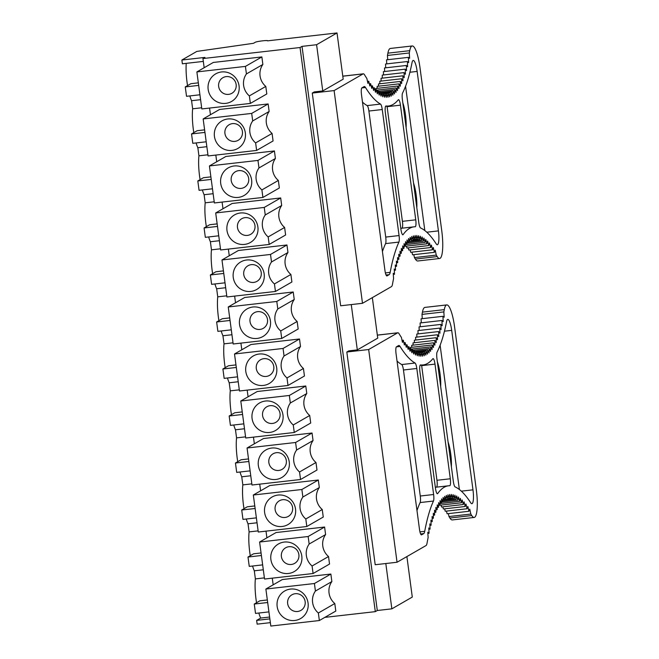 <?xml version="1.0" encoding="UTF-8"?>
<svg xmlns="http://www.w3.org/2000/svg" width="659" height="659" viewBox="0 0 659 659"><rect width="100%" height="100%" fill="white"/><g stroke="black" fill="none" stroke-linecap="round" stroke-linejoin="round"><path stroke-width="0.99" d="M246.425 73.932L262.867 64.458L261.862 56.929L245.42 66.402L246.425 73.932A16.244 15.808 60.1 0 0 249.357 95.893L265.799 86.42L266.804 93.949L250.362 103.422L249.357 95.893M268.139 103.941L269.144 111.47L252.702 120.943L251.697 113.414L268.139 103.941L219.595 109.46L203.153 118.933L208.087 155.952L256.631 150.433L273.073 140.96L272.076 133.431A16.244 15.808 60.1 0 1 269.144 111.47M256.631 150.433L255.626 142.904L272.076 133.431M274.408 150.952L257.966 160.425L258.971 167.954L275.413 158.481L274.408 150.952L225.864 156.471L209.422 165.944L214.364 202.956L262.908 197.445L279.35 187.972L278.345 180.442A16.244 15.808 60.1 0 1 275.413 158.481M262.908 197.445L261.903 189.916L278.345 180.442M264.243 207.437L280.685 197.964L281.69 205.493L265.248 214.966L264.243 207.437L215.699 212.956L220.633 249.967L269.177 244.456L285.619 234.983L284.614 227.454A16.244 15.808 60.1 0 1 281.69 205.493M269.177 244.456L268.172 236.927L284.614 227.454M286.953 244.975L287.958 252.504L271.516 261.969L270.511 254.448L286.953 244.975L238.41 250.494L221.968 259.959L226.91 296.978L275.454 291.459L291.896 281.986L290.891 274.465A16.244 15.808 60.1 0 1 287.958 252.504M275.454 291.459L274.449 283.938L290.891 274.465M293.23 291.986L294.235 299.507L277.793 308.98L276.788 301.46L293.23 291.986L244.687 297.497L228.245 306.97L233.179 343.99L281.722 338.471L298.165 328.998L297.16 321.477A16.244 15.808 60.1 0 1 294.235 299.507M281.722 338.471L280.718 330.95L297.16 321.477M299.499 338.998L300.504 346.519L284.062 355.992L283.057 348.463L299.499 338.998L250.955 344.509L234.513 353.982L239.456 391.001L287.999 385.482L304.442 376.009L303.437 368.48A16.244 15.808 60.1 0 1 300.504 346.519M287.999 385.482L286.994 377.953L303.437 368.48M305.776 386.001L306.781 393.53L290.331 403.003L289.334 395.474L305.776 386.001L257.232 391.52L240.782 400.993L245.725 438.013L294.268 432.493L310.71 423.02L309.705 415.491A16.244 15.808 60.1 0 1 306.781 393.53M294.268 432.493L293.263 424.964L309.705 415.491M312.045 433.012L295.603 442.486L296.608 450.015L313.05 440.541L312.045 433.012L263.501 438.532L247.059 448.005L251.993 485.016L300.545 479.505L316.987 470.032L315.982 462.503A16.244 15.808 60.1 0 1 313.05 440.541M300.545 479.505L299.54 471.976L315.982 462.503M318.322 480.024L301.871 489.497L302.876 497.026L319.318 487.553L318.322 480.024L269.77 485.543L253.328 495.016L258.27 532.027L306.814 526.516L323.256 517.043L322.251 509.514A16.244 15.808 60.1 0 1 319.318 487.553M306.814 526.516L305.809 518.987L322.251 509.514M308.148 536.508L324.59 527.035L325.595 534.564L309.153 544.037L308.148 536.508L259.605 542.028L264.539 579.039L313.091 573.519L329.533 564.046L328.528 556.525A16.244 15.808 60.1 0 1 325.595 534.564M313.091 573.519L312.086 565.999L328.528 556.525M330.859 574.047L314.417 583.52L315.422 591.041L331.864 581.567L330.859 574.047L282.316 579.558L265.874 589.031L270.816 626.05L319.36 620.531L335.802 611.058L334.797 603.537A16.244 15.808 60.1 0 1 331.864 581.567M319.36 620.531L318.355 613.01L334.797 603.537M261.862 56.929L213.318 62.448L196.876 71.922L245.42 66.402M196.876 71.922L201.819 108.941L250.362 103.422M238.187 93.66A15.915 15.486 60.1 0 1 218.055 102.302A15.915 15.486 60.1 0 1 209.051 81.683A15.915 15.486 60.1 0 1 229.192 73.042A15.915 15.486 60.1 0 1 238.187 93.66M255.626 142.904A16.244 15.808 60.1 0 1 252.702 120.943M251.697 113.414L203.153 118.933M244.456 140.672A15.915 15.486 60.1 0 1 224.324 149.313A15.915 15.486 60.1 0 1 215.328 128.694A15.915 15.486 60.1 0 1 235.461 120.053A15.915 15.486 60.1 0 1 244.456 140.672M261.903 189.916A16.244 15.808 60.1 0 1 258.971 167.954M257.966 160.425L209.422 165.944M250.733 187.683A15.915 15.486 60.1 0 1 230.601 196.324A15.915 15.486 60.1 0 1 221.597 175.698A15.915 15.486 60.1 0 1 241.738 167.065A15.915 15.486 60.1 0 1 250.733 187.683M268.172 236.927A16.244 15.808 60.1 0 1 265.248 214.966M257.002 234.695A15.915 15.486 60.1 0 1 236.869 243.328A15.915 15.486 60.1 0 1 227.874 222.709A15.915 15.486 60.1 0 1 248.006 214.076A15.915 15.486 60.1 0 1 257.002 234.695M274.449 283.938A16.244 15.808 60.1 0 1 271.516 261.969M270.511 254.448L221.968 259.959M263.279 281.706A15.915 15.486 60.1 0 1 243.138 290.339A15.915 15.486 60.1 0 1 234.143 269.72A15.915 15.486 60.1 0 1 254.275 261.088A15.915 15.486 60.1 0 1 263.279 281.706M280.718 330.95A16.244 15.808 60.1 0 1 277.793 308.98M276.788 301.46L228.245 306.97M269.547 328.717A15.915 15.486 60.1 0 1 249.415 337.35A15.915 15.486 60.1 0 1 240.42 316.732A15.915 15.486 60.1 0 1 260.552 308.091A15.915 15.486 60.1 0 1 269.547 328.717M286.994 377.953A16.244 15.808 60.1 0 1 284.062 355.992M283.057 348.463L234.513 353.982M275.824 375.721A15.915 15.486 60.1 0 1 255.684 384.362A15.915 15.486 60.1 0 1 246.688 363.743A15.915 15.486 60.1 0 1 266.821 355.102A15.915 15.486 60.1 0 1 275.824 375.721M293.263 424.964A16.244 15.808 60.1 0 1 290.331 403.003M289.334 395.474L240.782 400.993M282.093 422.732A15.915 15.486 60.1 0 1 261.961 431.373A15.915 15.486 60.1 0 1 252.965 410.755A15.915 15.486 60.1 0 1 273.098 402.114A15.915 15.486 60.1 0 1 282.093 422.732M295.603 442.486L247.059 448.005M299.54 471.976A16.244 15.808 60.1 0 1 296.608 450.015M288.362 469.743A15.915 15.486 60.1 0 1 268.229 478.385A15.915 15.486 60.1 0 1 259.234 457.766A15.915 15.486 60.1 0 1 279.367 449.125A15.915 15.486 60.1 0 1 288.362 469.743M305.809 518.987A16.244 15.808 60.1 0 1 302.876 497.026M301.871 489.497L253.328 495.016M294.639 516.755A15.915 15.486 60.1 0 1 274.506 525.396A15.915 15.486 60.1 0 1 265.511 504.769A15.915 15.486 60.1 0 1 285.644 496.136A15.915 15.486 60.1 0 1 294.639 516.755M312.086 565.999A16.244 15.808 60.1 0 1 309.153 544.037M300.908 563.766A15.915 15.486 60.1 0 1 280.775 572.399A15.915 15.486 60.1 0 1 271.78 551.781A15.915 15.486 60.1 0 1 291.912 543.148A15.915 15.486 60.1 0 1 300.908 563.766M314.417 583.52L265.874 589.031M318.355 613.01A16.244 15.808 60.1 0 1 315.422 591.041M307.185 610.778A15.915 15.486 60.1 0 1 287.052 619.411A15.915 15.486 60.1 0 1 278.049 598.792A15.915 15.486 60.1 0 1 298.189 590.159A15.915 15.486 60.1 0 1 307.185 610.778M215.699 212.956L232.141 203.483L280.685 197.964M259.605 542.028L276.047 532.554L324.59 527.035M258.83 613.035A24.993 5.297 83.5 0 0 260.684 618.06L256.648 620.383L257.15 624.147L270.363 622.648M252.554 566.032A24.993 5.297 83.5 0 0 254.3 570.809L255.379 578.907A24.993 5.297 83.5 0 0 256.54 602.73M246.285 519.02A24.993 5.297 83.5 0 0 248.023 523.798L249.102 531.895A24.993 5.297 83.5 0 0 250.263 555.718M240.008 472.009A24.993 5.297 83.5 0 0 241.754 476.795L242.833 484.884A24.993 5.297 83.5 0 0 243.995 508.707M233.739 424.997A24.993 5.297 83.5 0 0 235.477 429.783L236.565 437.873A24.993 5.297 83.5 0 0 237.718 461.695M227.462 377.986A24.993 5.297 83.5 0 0 229.208 382.772L230.288 390.861A24.993 5.297 83.5 0 0 231.449 414.684M221.193 330.975A24.993 5.297 83.5 0 0 222.94 335.761L224.019 343.85A24.993 5.297 83.5 0 0 225.18 367.681M214.916 283.963A24.993 5.297 83.5 0 0 216.663 288.749L217.742 296.847A24.993 5.297 83.5 0 0 218.903 320.669M208.648 236.96A24.993 5.297 83.5 0 0 210.394 241.738L211.473 249.835A24.993 5.297 83.5 0 0 212.635 273.658M202.371 189.949A24.993 5.297 83.5 0 0 204.117 194.726L205.196 202.824A24.993 5.297 83.5 0 0 206.358 226.647M196.102 142.937A24.993 5.297 83.5 0 0 197.848 147.723L198.927 155.812A24.993 5.297 83.5 0 0 200.089 179.635M189.833 95.926A24.993 5.297 83.5 0 0 191.571 100.712L192.65 108.801A24.993 5.297 83.5 0 0 193.812 132.624M186.242 63.355A24.993 5.297 83.5 0 0 187.543 85.612M181.876 60.027L204.941 57.407L202.947 58.552L300.034 47.522L302.028 46.377L316.592 44.721L337.021 32.95L267.48 40.85A6.252 0.56 -7.6 0 0 267.603 40.718A6.252 0.56 -7.6 0 0 262.661 40.825A6.252 0.56 -7.6 0 0 255.346 42.234L253.476 43.305L196.827 51.418L181.876 60.027L182.378 63.791L203.326 61.411M300.034 47.522L375.3 611.643L377.294 610.498L391.858 608.842L412.287 597.07L406.891 556.583M202.947 58.552L204.166 67.72M209.554 108.06L210.443 114.732M215.822 155.071L216.712 161.743M222.099 202.082L222.989 208.755M228.368 249.094L229.258 255.766M234.637 296.097L235.535 302.769M240.914 343.108L241.804 349.781M247.183 390.12L248.072 396.792M253.46 437.131L254.349 443.804M259.728 484.143L260.618 490.815M266.005 531.154L266.895 537.826M272.274 578.157L273.164 584.838M324.829 617.376L375.3 611.643M265.799 86.42A16.244 15.808 60.1 0 1 262.867 64.458M337.021 32.95L343.191 79.179L322.762 90.95L316.592 44.721M372.335 297.637L377.739 338.133L357.31 349.904L348.817 350.868L346.823 352.013L375.202 564.73L397.048 562.251L368.669 349.534L346.823 352.013M351.263 304.582L357.31 349.904M385.812 563.527L391.858 608.842M256.648 620.383L269.861 618.883M302.028 46.377L377.294 610.498M304.639 605.992A8.995 8.756 -119.9 0 0 299.557 594.327A8.995 8.756 -119.9 0 0 288.164 599.212A8.995 8.756 -119.9 0 0 293.255 610.877A8.995 8.756 -119.9 0 0 304.639 605.992M298.37 558.98A8.995 8.756 -119.9 0 0 293.28 547.316A8.995 8.756 -119.9 0 0 281.895 552.201A8.995 8.756 -119.9 0 0 286.986 563.865A8.995 8.756 -119.9 0 0 298.37 558.98M292.094 511.969A8.995 8.756 -119.9 0 0 287.011 500.313A8.995 8.756 -119.9 0 0 275.627 505.198A8.995 8.756 -119.9 0 0 280.709 516.854A8.995 8.756 -119.9 0 0 292.094 511.969M285.825 464.957A8.995 8.756 -119.9 0 0 280.734 453.301A8.995 8.756 -119.9 0 0 269.35 458.186A8.995 8.756 -119.9 0 0 274.441 469.842A8.995 8.756 -119.9 0 0 285.825 464.957M279.548 417.946A8.995 8.756 -119.9 0 0 274.465 406.29A8.995 8.756 -119.9 0 0 263.081 411.175A8.995 8.756 -119.9 0 0 268.164 422.831A8.995 8.756 -119.9 0 0 279.548 417.946M273.279 370.943A8.995 8.756 -119.9 0 0 268.188 359.279A8.995 8.756 -119.9 0 0 256.804 364.163A8.995 8.756 -119.9 0 0 261.895 375.828A8.995 8.756 -119.9 0 0 273.279 370.943M267.002 323.931A8.995 8.756 -119.9 0 0 261.92 312.267A8.995 8.756 -119.9 0 0 250.535 317.152A8.995 8.756 -119.9 0 0 255.618 328.816A8.995 8.756 -119.9 0 0 267.002 323.931M260.733 276.92A8.995 8.756 -119.9 0 0 255.643 265.256A8.995 8.756 -119.9 0 0 244.258 270.141A8.995 8.756 -119.9 0 0 249.349 281.805A8.995 8.756 -119.9 0 0 260.733 276.92M254.465 229.909A8.995 8.756 -119.9 0 0 249.374 218.253A8.995 8.756 -119.9 0 0 237.99 223.129A8.995 8.756 -119.9 0 0 243.072 234.793A8.995 8.756 -119.9 0 0 254.465 229.909M248.188 182.897A8.995 8.756 -119.9 0 0 243.097 171.241A8.995 8.756 -119.9 0 0 231.713 176.126A8.995 8.756 -119.9 0 0 236.803 187.782A8.995 8.756 -119.9 0 0 248.188 182.897M241.919 135.886A8.995 8.756 -119.9 0 0 236.828 124.23A8.995 8.756 -119.9 0 0 225.444 129.115A8.995 8.756 -119.9 0 0 230.526 140.771A8.995 8.756 -119.9 0 0 241.919 135.886M235.642 88.874A8.995 8.756 -119.9 0 0 230.559 77.218A8.995 8.756 -119.9 0 0 219.167 82.103A8.995 8.756 -119.9 0 0 224.258 93.759A8.995 8.756 -119.9 0 0 235.642 88.874M197.848 147.723L206.852 146.693M198.927 155.812L207.931 154.791M201.662 107.779L192.65 108.801M200.583 99.682L191.571 100.712M260.684 618.06L269.613 617.046M255.379 578.907L264.391 577.877M254.3 570.809L263.312 569.788M204.117 194.726L213.129 193.705M205.196 202.824L214.208 201.802M210.394 241.738L219.398 240.716M211.473 249.835L220.477 248.805M216.663 288.749L225.675 287.728M217.742 296.847L226.754 295.817M222.94 335.761L231.943 334.739M224.019 343.85L233.022 342.828M229.208 382.772L238.22 381.75M230.288 390.861L239.299 389.84M235.477 429.783L244.489 428.754M236.565 437.873L245.568 436.851M241.754 476.795L250.766 475.765M242.833 484.884L251.845 483.863M248.023 523.798L257.035 522.776M249.102 531.895L258.114 530.874M199.924 94.781L186.522 96.305L185.27 86.922L190.879 83.693L198.334 82.845M185.27 86.922L198.68 85.398M206.201 141.792L192.79 143.316L191.547 133.934L197.148 130.704L204.611 129.856M191.547 133.934L204.949 132.41M212.47 188.795L199.067 190.319L197.815 180.945L203.417 177.716L210.88 176.867M197.815 180.945L211.218 179.421M218.747 235.807L205.336 237.331L204.084 227.956L209.694 224.727L217.157 223.879M204.084 227.956L217.495 226.432M225.016 282.818L211.613 284.342L210.361 274.968L215.963 271.739L223.426 270.89M210.361 274.968L223.763 273.444M231.293 329.829L217.882 331.353L216.63 321.979L222.24 318.75L229.694 317.902M216.63 321.979L230.04 320.455M237.561 376.841L224.159 378.365L222.907 368.982L228.508 365.753L235.971 364.905M222.907 368.982L236.309 367.458M243.838 423.852L230.428 425.376L229.175 415.994L234.785 412.765L242.24 411.916M229.175 415.994L242.586 414.47M250.107 470.864L236.705 472.379L235.452 463.005L241.054 459.776L248.517 458.928M235.452 463.005L248.855 461.481M256.384 517.867L242.973 519.391L241.721 510.017L247.331 506.787L254.786 505.939M241.721 510.017L255.132 508.493M262.653 564.878L249.25 566.402L247.998 557.028L253.6 553.799L261.063 552.95M247.998 557.028L261.401 555.504M268.921 611.89L255.519 613.414L254.267 604.039L259.877 600.81L267.332 599.962M254.267 604.039L267.678 602.515M408.399 241.762L421.546 240.271L420.327 236.194L419.783 239.629L418.547 235.691L418.053 239.266L416.809 235.461L416.356 239.176L413.069 239.555L414.684 239.365L413.407 235.84L413.045 239.818L411.76 236.449L411.438 240.56L410.145 237.331L409.865 241.565L408.572 238.5L408.341 242.85L407.031 239.942L406.85 244.407L405.54 241.655L405.4 246.227L404.091 243.649L403.992 248.319L402.682 245.906L402.633 250.667L401.323 248.427L401.323 253.287L400.013 251.219L400.054 256.153L398.753 254.267L398.843 259.284L397.542 257.578L397.674 262.661L396.388 261.137L396.57 266.285L395.285 264.943L395.515 270.157L394.247 268.996L394.51 274.259L393.258 273.287L393.571 278.6A227.413 48.189 -96.5 0 0 392.492 284.218A12.496 2.652 -96.5 0 1 391.462 286.616L362.499 303.305L340.654 305.784L312.275 93.067L314.261 91.914L322.762 90.95M362.499 303.305L334.113 90.58L312.275 93.067M334.113 90.58L363.076 73.899A12.562 2.661 -96.5 0 1 363.315 73.816A12.562 2.661 -96.5 0 1 364.559 74.854A227.413 48.189 -96.5 0 0 366.874 78.512L367.92 83.396L368.752 81.222L367.483 81.362M384.634 71.501L384.502 67.951L406.348 65.472L407.616 66.757L407.386 61.534L408.646 62.638L408.366 57.366L409.618 58.28L409.297 52.967A227.413 48.189 -96.5 0 0 409.741 50.677A24.993 5.297 -96.5 0 1 412.221 45.965A24.993 5.297 -96.5 0 1 420.03 67.926L441.761 230.798A24.993 5.297 -96.5 0 1 439.602 258.501A24.993 5.297 -96.5 0 1 437.214 256.59L415.368 259.069A24.993 5.297 -96.5 0 0 417.757 260.989L439.602 258.501M409.741 50.677L387.896 53.157A24.993 5.297 -96.5 0 1 390.383 48.445L412.221 45.965M387.896 53.157A227.413 48.189 -96.5 0 1 387.451 55.447L409.297 52.967M415.368 259.069A227.413 48.189 -96.5 0 0 414.42 257.595L436.266 255.107A227.413 48.189 -96.5 0 1 437.214 256.59M394.51 274.259L393.324 274.399M436.266 255.107L435.228 250.198L434.38 252.323M385.078 93.726L388.39 93.356L389.667 96.832L390.021 92.812L391.306 96.148L391.619 91.996L392.912 95.176L393.176 90.909L394.477 93.94L394.692 89.55L396.001 92.417L396.174 87.927L397.484 90.629L397.608 86.024L398.917 88.561L399 83.866L400.31 86.23L400.351 81.436L401.661 83.627L401.652 78.75L402.954 80.769L402.904 75.81L404.198 77.647L404.099 72.605L405.392 74.269L405.252 69.162L406.537 70.637L406.348 65.463M381.783 93.487L383.316 93.314L384.551 97.219L385.029 93.603L386.289 97.367L386.726 93.611L387.994 97.235L388.39 93.347M371.174 86.008L372.492 85.859L373.612 90.456L374.345 87.771L375.49 92.276L376.174 89.426L377.343 93.817L377.994 90.802L379.18 95.085L379.79 91.914L380.993 96.074L381.561 92.754L382.788 96.782L383.307 93.314M368.752 81.214L369.831 86.016L370.63 83.668L371.725 88.372L372.492 85.851M416.356 239.176L415.088 235.51L414.684 239.357M405.45 244.604L425.129 242.372L423.943 238.056L423.325 241.178L422.122 236.985L421.546 240.263M411.949 252.142L412.542 254.811L434.388 252.331L433.317 247.496L432.51 249.802L431.414 245.066L430.64 247.545L429.52 242.907L428.787 245.552L427.642 241.013L426.95 243.822L425.78 239.398L425.129 242.364M382.426 251.581A240.214 50.908 83.5 0 1 385.573 243.599A6.252 1.326 83.5 0 0 385.721 237.075L368.9 111.042A6.252 1.326 83.5 0 0 367.162 105.605L380.507 104.089A240.214 50.908 -96.5 0 1 365.498 87.499A12.496 2.652 -96.5 0 0 364.303 86.535A12.496 2.652 -96.5 0 0 364.065 86.617L361.923 87.853A6.252 1.326 -96.5 0 0 361.503 94.739L384.947 270.437A6.252 1.326 -96.5 0 0 386.891 275.932A6.252 1.326 -96.5 0 0 387.014 275.89L386.767 275.923M380.507 104.089A6.252 1.326 -96.5 0 1 382.253 109.526L399.066 235.56A6.252 1.326 -96.5 0 1 398.926 242.084A240.214 50.908 -96.5 0 0 390.169 272.365A12.496 2.652 -96.5 0 1 389.156 274.655L387.014 275.89M398.242 99.838A239.909 50.842 -96.5 0 1 388.53 106A239.909 50.842 -96.5 0 1 385.993 105.992A6.252 1.326 -96.5 0 0 385.927 105.992A6.252 1.326 -96.5 0 0 385.383 112.911L400.919 229.299A6.252 1.326 -96.5 0 0 402.871 234.793A6.252 1.326 -96.5 0 0 403.151 234.588A239.909 50.842 -96.5 0 1 414.083 226.82A239.909 50.842 -96.5 0 1 415.178 226.754A6.252 1.326 -96.5 0 0 415.211 226.754A6.252 1.326 -96.5 0 0 415.747 219.826L400.45 105.168A6.252 1.326 -96.5 0 0 398.497 99.674A6.252 1.326 -96.5 0 0 398.242 99.838M418.786 222.495L402.394 99.624A6.252 1.326 -96.5 0 1 402.567 93.034A239.909 50.842 -96.5 0 0 412.015 62.696A12.496 2.652 -96.5 0 1 413.242 60.439A12.496 2.652 -96.5 0 1 417.139 71.419L438.416 230.889A12.496 2.652 -96.5 0 1 437.337 244.744A12.496 2.652 -96.5 0 1 436.192 243.855A239.909 50.842 -96.5 0 0 420.574 227.956A6.252 1.326 -96.5 0 1 418.786 222.495M362.483 102.129A240.214 50.908 83.5 0 0 367.162 105.605M402.031 228.187A6.252 1.326 83.5 0 0 402.402 221.342L415.747 219.826M387.031 106.165A6.252 1.326 83.5 0 1 387.097 106.684L402.402 221.342M405.573 86.255L424.824 230.559M406.117 127.541A18.122 3.839 83.5 0 0 402.83 102.903M416.817 207.742A18.122 3.839 83.5 0 0 413.531 183.103M432.51 249.81L410.664 252.29L410.104 249.876M430.64 247.545L408.794 250.033L408.275 247.883M428.787 245.552L406.941 248.031L406.471 246.153M426.95 243.822L405.087 246.268M375.737 89.476L375.762 88.512L397.608 86.032M377.121 88.355L377.154 86.345L399 83.866M378.488 86.197L378.505 83.915M379.806 83.775L379.806 81.23L401.652 78.75M381.083 81.09L381.059 78.289L402.904 75.81M382.319 78.149L382.253 75.093L404.099 72.614M383.497 74.953L383.406 71.642L405.252 69.162M385.713 67.811L385.54 64.014L407.386 61.534M386.734 63.882L386.52 59.845M387.714 59.714L387.451 55.447M414.42 257.595L413.803 254.671M386.528 59.845L408.366 57.366M378.505 83.924L400.351 81.436M376.38 90.176L396.174 87.927M378.167 91.436L394.692 89.558M379.93 92.417L393.176 90.917M381.676 93.133L391.619 91.996M383.39 93.57L390.021 92.812M385.103 93.8L386.726 93.619M383.456 93.784L385.037 93.603M380.078 92.919L381.561 92.754M378.348 92.079L379.79 91.922M376.586 90.967L377.994 90.81M374.806 89.583L376.174 89.426M373.002 87.927L374.345 87.779M369.337 83.817L370.63 83.668M394.313 270.297L395.515 270.157M395.351 266.425L396.57 266.294M396.446 262.809L397.682 262.669M397.591 259.432L398.843 259.284M398.786 256.302L400.054 256.162M400.029 253.435L401.323 253.287M401.323 250.824L402.633 250.675M402.657 248.468L403.992 248.319M404.033 246.384L405.4 246.227M405.45 244.563L406.85 244.407M406.908 243.014L408.341 242.858M408.399 241.738L409.873 241.573M419.791 239.629L411.438 240.56M418.061 239.266L413.045 239.827M406.908 243.047L423.325 241.186M397.048 562.251L426.011 545.561A12.562 2.661 83.5 0 0 427.048 543.164A227.413 48.189 83.5 0 1 428.119 537.555L427.806 532.25L429.067 533.222L427.872 533.353M448.351 513.616L448.977 516.541A227.413 48.189 83.5 0 1 449.916 518.032A24.993 5.297 83.5 0 0 452.305 519.935L474.151 517.455A24.993 5.297 83.5 0 0 476.309 489.744L454.578 326.88A24.993 5.297 83.5 0 0 446.777 304.911A24.993 5.297 83.5 0 0 444.29 309.639A227.413 48.189 83.5 0 1 443.845 311.913L444.174 317.234L442.922 316.32L443.202 321.592L441.934 320.488L442.173 325.719L440.896 324.426L441.085 329.591L439.8 328.116L439.948 333.223L438.655 331.568L438.754 336.601L437.452 334.764L437.51 339.723L436.2 337.705L436.209 342.589L434.907 340.398M449.916 518.032L471.762 515.544A24.993 5.297 83.5 0 0 474.151 517.455M446.777 304.911L424.931 307.399A24.993 5.297 83.5 0 0 422.444 312.119L444.29 309.639M414.486 351.371L427.724 349.863L427.46 354.138L426.167 350.959L425.862 355.102L424.569 351.766L424.223 355.786L422.946 352.31L422.543 356.198L421.282 352.573L420.837 356.321L419.585 352.557L419.099 356.173L417.864 352.268L417.336 355.745L416.117 351.708L415.549 355.028L414.338 350.876L413.737 354.04L412.542 349.764L411.9 352.771L410.73 348.38L410.038 351.231L408.893 346.733L408.168 349.418L407.048 344.814L406.282 347.326L405.178 342.622L404.379 344.97L403.308 340.176L402.468 342.351L401.422 337.457A227.413 48.189 83.5 0 1 399.107 333.8A12.496 2.652 83.5 0 0 397.871 332.77A12.496 2.652 83.5 0 0 397.632 332.844L368.669 349.534M448.977 516.541L470.814 514.061A227.413 48.189 83.5 0 1 471.762 515.544M422.444 312.119A227.413 48.189 83.5 0 1 422.007 314.392L443.845 311.913M403.308 340.176L402.031 340.316M413.036 345.151L413.061 342.869L434.907 340.39L434.866 345.184L433.556 342.82L433.474 347.515L432.164 344.986L432.032 349.583L430.722 346.881L430.549 351.379L429.248 348.512M412.715 350.382L429.248 348.504L429.025 352.894L427.724 349.871M429.067 533.222L428.795 527.958L430.063 529.111L429.841 523.905L431.118 525.248M429.907 525.38L431.118 525.239L430.945 520.091L432.23 521.623M431.002 521.755L432.23 521.615L432.098 516.532L433.391 518.246M432.147 518.378L433.391 518.238L433.309 513.229L434.611 515.116M433.342 515.256L434.611 515.107L434.569 510.173L435.871 512.241L435.879 507.389L437.189 509.629M435.871 509.769L437.181 509.621L437.238 504.86L438.548 507.273L438.639 502.603L439.948 505.189M438.581 505.338L439.948 505.181L440.088 500.618L441.398 503.361L441.588 498.896L442.889 501.812M441.456 501.969L442.889 501.804L443.12 497.454L444.421 500.527L444.693 496.293L445.986 499.514L446.308 495.403L447.593 498.781L447.963 494.794L449.232 498.319L449.644 494.464L450.904 498.13L451.357 494.415L452.609 498.22L453.104 494.645L454.339 498.583L454.875 495.156L456.094 499.225L456.671 495.947L457.873 500.14L458.491 497.01L459.677 501.318L460.336 498.352L461.498 502.776L462.198 499.975L463.335 504.506L464.076 501.861L465.188 506.499L465.962 504.028L467.058 508.756L467.865 506.458L468.936 511.285M446.497 511.096L447.09 513.765L468.936 511.277L469.776 509.152L470.814 514.061M423.704 533.609L421.562 534.844A6.252 1.326 -96.5 0 1 421.447 534.886A6.252 1.326 -96.5 0 1 419.495 529.391L396.051 353.685A6.252 1.326 -96.5 0 1 396.471 346.799L398.621 345.563A12.496 2.652 -96.5 0 1 398.852 345.489A12.496 2.652 -96.5 0 1 400.054 346.453A240.214 50.908 -96.5 0 0 415.063 363.035A6.252 1.326 -96.5 0 1 416.801 368.48L433.622 494.505A6.252 1.326 -96.5 0 1 433.474 501.038A240.214 50.908 -96.5 0 0 424.717 531.319A12.496 2.652 -96.5 0 1 423.704 533.609L420.615 533.955M420.541 364.938A239.909 50.842 -96.5 0 0 423.078 364.946A239.909 50.842 -96.5 0 0 432.798 358.784A6.252 1.326 -96.5 0 1 433.054 358.628A6.252 1.326 -96.5 0 1 434.998 364.114L450.303 478.772A6.252 1.326 -96.5 0 1 449.759 485.699A6.252 1.326 -96.5 0 1 449.735 485.699A239.909 50.842 -96.5 0 0 448.639 485.774A239.909 50.842 -96.5 0 0 437.7 493.542A6.252 1.326 -96.5 0 1 437.419 493.739A6.252 1.326 -96.5 0 1 435.467 488.245L419.94 371.865A6.252 1.326 -96.5 0 1 420.475 364.938A6.252 1.326 -96.5 0 1 420.541 364.938L420.417 364.954M436.942 358.578A6.252 1.326 -96.5 0 1 437.123 351.988A239.909 50.842 -96.5 0 0 446.571 321.65A12.496 2.652 -96.5 0 1 447.791 319.393A12.496 2.652 -96.5 0 1 451.695 330.373L472.973 489.843A12.496 2.652 -96.5 0 1 471.893 503.69A12.496 2.652 -96.5 0 1 470.74 502.809A239.909 50.842 -96.5 0 0 455.122 486.902A6.252 1.326 -96.5 0 1 453.343 481.441L436.942 358.578M415.063 363.035L401.71 364.551A240.214 50.908 -96.5 0 1 397.039 361.074M401.71 364.551A6.252 1.326 -96.5 0 1 403.456 369.996L420.269 496.021L433.622 494.505M433.474 501.038L420.129 502.553A240.214 50.908 83.5 0 0 416.982 510.536M420.129 502.553A6.252 1.326 83.5 0 0 420.269 496.021M421.579 365.119A6.252 1.326 -96.5 0 1 421.653 365.638L436.95 480.287A6.252 1.326 -96.5 0 1 436.579 487.141M440.121 345.209L459.372 489.505M451.374 466.704A18.122 3.839 83.5 0 0 448.087 442.065M440.673 386.503A18.122 3.839 83.5 0 0 437.387 361.857M422.007 314.392L422.262 318.659M444.652 508.83L445.212 511.244M442.823 506.837L443.342 508.979L465.188 506.499M441.019 505.107L441.489 506.985L463.335 504.506M439.644 505.214L461.498 502.776M432.164 344.978L410.318 347.466L410.293 348.43M433.556 342.82L411.71 345.3L411.677 347.309M436.2 337.705L414.354 340.184L414.363 342.721M437.452 334.756L415.607 337.243L415.64 340.036M438.655 331.559L416.809 334.039L416.867 337.095M439.8 328.108L417.954 330.596L418.053 333.899M440.896 324.417L419.05 326.897L419.182 330.456M441.934 320.48L420.096 322.968L420.261 326.765M442.922 316.312L421.076 318.799L421.29 322.828M445.212 511.236L467.058 508.756M439.998 503.558L459.677 501.318M441.456 502.001L457.873 500.132M442.947 500.716L456.094 499.217M444.471 499.703L454.339 498.583M447.593 498.781L452.609 498.22M447.618 498.501L450.904 498.13M444.479 499.687L445.986 499.514M442.947 500.692L444.421 500.527M439.998 503.517L441.398 503.361M437.205 507.422L438.548 507.273M434.586 512.381L435.871 512.241M428.861 529.243L430.063 529.111M403.885 342.771L405.178 342.622M405.73 344.954L407.048 344.805M407.55 346.881L408.893 346.725M409.354 348.537L410.73 348.38M411.134 349.921L412.542 349.756M412.896 351.033L414.338 350.868M414.635 351.873L416.117 351.708M416.34 352.441L417.864 352.268M418.012 352.73L419.585 352.557M419.651 352.754L421.282 352.565M419.626 352.68L422.946 352.301M417.938 352.516L424.569 351.766M416.224 352.079L426.167 350.95M410.928 349.13L430.722 346.881M363.076 73.899L342.787 76.205M385.573 243.599L398.926 242.084M385.391 272.908L390.169 272.365M386.059 275.009L389.156 274.655M385.721 237.075L399.066 235.56M368.9 111.042L382.253 109.526M361.84 87.919L365.498 87.499M402.542 234.653L403.151 234.588M387.097 106.684L400.45 105.168M426.785 232.215L438.416 230.889M417.139 71.419L409.898 72.243M377.343 335.151L397.632 332.844M400.054 346.453L396.388 346.865M416.801 368.48L403.456 369.996M424.717 531.319L419.94 531.854M434.998 364.114L421.653 365.638M436.95 480.287L450.303 478.772M437.7 493.542L437.098 493.607M451.695 330.373L444.446 331.197M472.973 489.843L461.333 491.161M363.315 73.816L342.787 76.147M400.787 228.335L414.083 226.82M385.556 106.338L388.53 106M377.335 335.101L397.871 332.77M423.078 364.946L420.113 365.284M448.639 485.774L435.335 487.281"/></g></svg>
